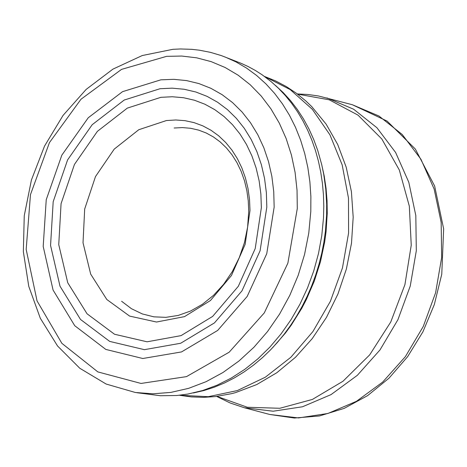 <?xml version="1.0" encoding="UTF-8"?>
<svg xmlns="http://www.w3.org/2000/svg" width="467" height="467" viewBox="0 0 467 467"><rect width="100%" height="100%" fill="white"/><g stroke="black" fill="none" stroke-linecap="round" stroke-linejoin="round"><path stroke-width="0.7" d="M261.362 207.675L255.204 248.619L238.333 286.271L212.654 316.398L181.05 335.627L147.064 341.803L114.52 334.244L87.055 313.795L67.744 282.763L58.749 244.626L61.072 203.653L74.451 164.431L97.393 131.35L127.322 108.11L160.899 97.323L172.282 96.751L183.508 97.726L194.43 100.23L204.925 104.234L214.843 109.698L224.072 116.54L232.49 124.683L239.991 134.017L246.477 144.431L251.871 155.791L256.103 167.951L259.121 180.764L260.878 194.062L261.362 207.675M266.82 207.079L260.096 250.761L241.964 290.865L214.458 322.895L180.671 343.257L144.396 349.666L109.71 341.412L80.487 319.434L60.009 286.195L50.559 245.432L53.185 201.697L67.604 159.895L92.192 124.701L124.204 100.049L160.064 88.718L172.206 88.164L184.173 89.261L195.819 91.993L206.998 96.33L217.564 102.215L227.376 109.57L236.325 118.309L244.294 128.32L251.176 139.47L256.891 151.629L261.357 164.635L264.526 178.33L266.353 192.538L266.82 207.079M274.158 207.091L266.75 253.709L247.189 296.428L217.675 330.438L181.517 351.931L142.779 358.504L105.811 349.421L74.743 325.715L53.069 290.048L43.197 246.424L46.233 199.724L61.831 155.172L88.251 117.76L122.535 91.666L160.852 79.828L173.812 79.332L186.578 80.593L198.995 83.599L210.897 88.316L222.134 94.684L232.578 102.617L242.081 112.022L250.528 122.774L257.813 134.741L263.843 147.77L268.548 161.705L271.858 176.357L273.732 191.552L274.158 207.091M224.814 56.881L235.94 61.889L246.564 68.1L256.599 75.461L265.968 83.92L274.608 93.406L282.447 103.861L289.435 115.197L295.506 127.328L300.625 140.17L304.747 153.625L307.846 167.589L309.895 181.955L310.882 196.625L310.794 211.481L308.78 233.033L304.566 254.41L298.215 275.273L289.832 295.29L279.54 314.157L267.509 331.57L253.92 347.261L238.993 360.979L222.957 372.514L206.064 381.691L188.58 388.357L170.782 392.414L152.942 393.798L135.342 392.49L106.149 384.049L79.81 368.276L57.552 345.989L40.314 318.261L28.767 286.359L23.35 251.672L24.255 215.696L31.423 179.982L44.54 146.072L63.039 115.431L86.161 89.401L112.932 69.128L142.26 55.538L172.872 49.315L180.49 48.965L191.855 49.339L199.356 50.185L210.448 52.351L221.276 55.573L240.733 63.162L248.158 66.542L255.356 70.464L262.308 74.913L271.146 81.649L278.455 88.269L285.319 95.531L291.7 103.405L297.572 111.841L302.908 120.813L307.677 130.27L311.868 140.17L315.447 150.473L318.406 161.121L320.73 172.072L322.411 183.268L323.433 194.663L323.8 206.204L323.503 217.832L321.769 235.707L318.506 253.47L313.748 270.918L307.549 287.87L299.977 304.134L291.11 319.533L281.058 333.899L269.914 347.069L257.813 358.901L244.889 369.269L231.276 378.06L217.126 385.17L202.602 390.529L187.851 394.072L176.835 395.508L160.397 395.73L136.808 392.7M275.396 85.368L283.271 92.659L290.602 100.703L297.345 109.459L303.468 118.881L308.938 128.91L313.713 139.493L317.776 150.567L321.734 164.688L323.748 174.395L325.797 189.316L326.678 204.552L326.608 214.82L325.429 231.159L323.864 242.326L321.705 253.418L318.949 264.398L315.61 275.209L311.705 285.804L307.245 296.136L302.26 306.165L296.767 315.838L290.789 325.12L284.356 333.963L277.491 342.334L270.23 350.197L262.606 357.512L253.563 365.095L244.153 371.895L234.422 377.873L224.423 382.993L214.213 387.231L203.845 390.558L193.391 392.963M321.6 164.121L324.221 176.041L326.042 188.277L327.052 200.752L327.239 213.39L326.048 231.895L324.682 241.912L320.467 261.736L314.32 281.058L306.334 299.581L301.688 308.453L291.175 325.26L285.349 333.134L272.67 347.664M352.316 104.725L387.131 121.105L415.326 149.037L434.631 185.994L443.65 228.883L441.764 274.217L434.328 304.548L422.904 331.85L407.627 356.677L388.988 378.188L367.611 395.631L344.179 408.386L319.475 415.963L294.35 418.035L269.739 414.468L298.501 417.936L327.887 413.488L356.426 401.328L382.683 382.07L405.35 356.677L423.289 326.415L435.594 292.809L441.654 257.533L441.163 222.356L434.147 189.053L420.954 159.276L402.256 134.525L378.988 116.032L352.316 104.725L318.628 96.009L308.039 94.497L297.333 93.955M269.739 414.468L244.364 407.749L273.131 411.217L302.523 406.763L331.062 394.597L357.325 375.34L379.998 349.935L397.937 319.667L410.248 286.049L416.307 250.761L415.817 215.579L408.8 182.264L395.613 152.481L376.91 127.725L353.642 109.231L326.964 97.924M216.945 396.401L247.323 407.247L279.826 408.281L312.405 399.425L343.006 381.241L369.689 354.867L390.774 321.973L404.924 284.631L411.24 245.198L409.331 206.175L399.32 170.017L381.837 139.014L357.985 115.115L329.282 99.827L297.537 94.112M179.427 395.263L191.365 396.921L203.449 397.353L215.567 396.571L231.614 393.658L235.584 392.601L256.71 384.58L276.867 372.701L295.523 357.255L312.207 338.651L326.48 317.373L337.968 293.959L346.38 269.021L351.499 243.208L353.186 217.178L351.406 191.616L346.199 167.18L337.705 144.496L326.141 124.158L311.81 106.686L305.891 101.006L296.422 93.277L286.306 86.564L275.612 80.925L264.433 76.419M179.521 395.257L208.294 396.681L237.335 390.575L265.297 377.225L290.888 357.243L312.919 331.547L330.379 301.326L342.451 267.976L348.586 233.039L348.487 198.136L342.171 164.886L329.924 134.811L312.324 109.313L290.17 89.565L264.509 76.471M249.997 210.541L245.163 244.311L231.474 275.466L210.471 300.509L184.512 316.632L156.503 322.026L129.598 316.089L106.809 299.499L90.68 274.111L83.021 242.782L84.685 209.012L95.484 176.584L114.211 149.131L138.775 129.727L166.415 120.55L175.808 119.972L185.078 120.679L194.109 122.64L202.789 125.851L211.008 130.264L218.667 135.815L225.66 142.447L231.906 150.07L237.324 158.587L241.848 167.892L245.408 177.874L247.977 188.394L249.512 199.333L249.997 210.541M297.292 208.527L287.876 263.154L264.287 312.908L229.174 352.2L186.485 376.624L141.011 383.442L97.86 371.913L61.86 343.327L37.045 300.911L26.175 249.419L30.472 194.605L49.444 142.61L80.978 99.249L121.543 69.379L166.602 56.344L181.786 56.052L196.718 57.832L211.207 61.65L225.071 67.47L238.141 75.205L250.242 84.772L261.222 96.039L270.948 108.875L279.295 123.107L286.154 138.565L291.437 155.05L295.086 172.352L297.041 190.25L297.292 208.527M216.688 396.436L230.178 402.992L244.364 407.749M121.607 301.268L131.484 308.728L142.324 313.941L153.877 316.836L165.925 317.344L178.225 315.429L190.472 311.075L202.345 304.35L213.477 295.389L223.541 284.421L232.216 271.73L239.25 257.679L244.434 242.653L247.621 227.073L248.724 211.37L248.263 200.81L246.833 190.536L244.457 180.694L241.17 171.401L237.032 162.785L232.117 154.951L226.489 147.986L220.237 141.974L213.448 136.965L206.204 132.996L198.58 130.1L190.641 128.291L182.469 127.59L174.133 128.016"/></g></svg>
